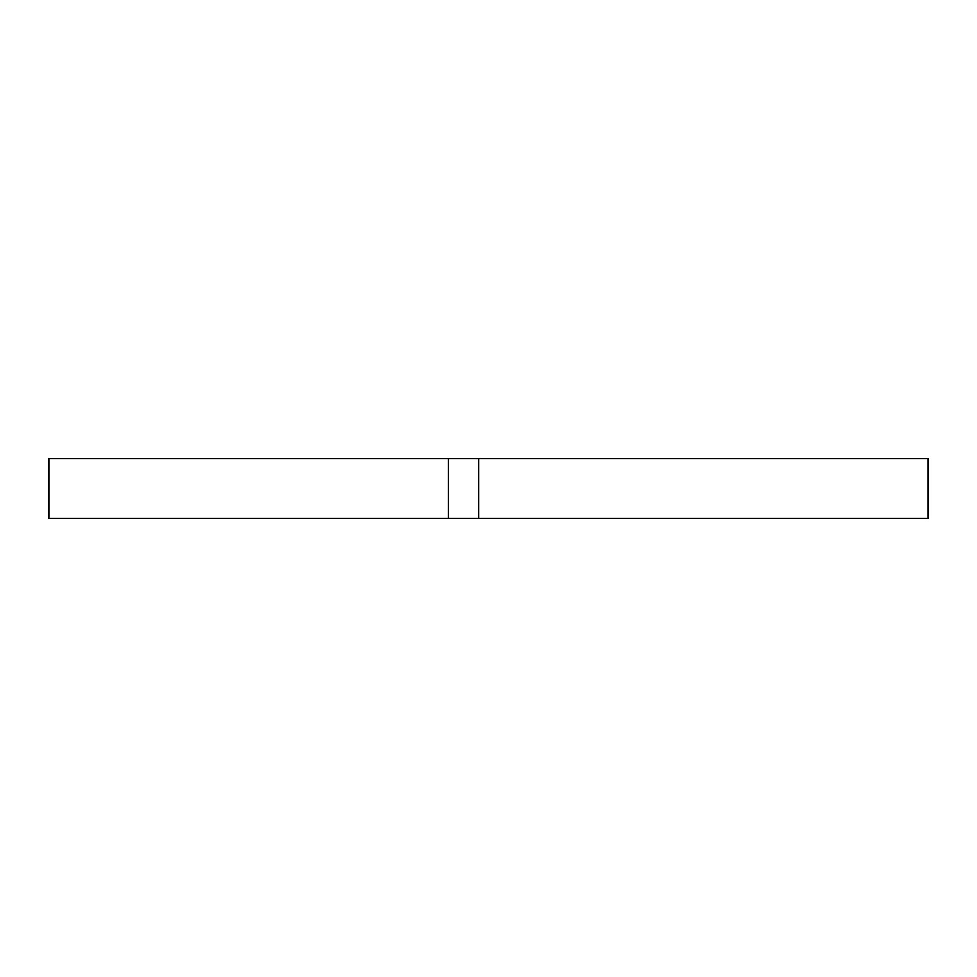 <?xml version="1.0" encoding="UTF-8"?>
<svg xmlns="http://www.w3.org/2000/svg" width="977" height="977" viewBox="0 0 977 977"><rect width="100%" height="100%" fill="white"/><g stroke="black" fill="none" stroke-linecap="round" stroke-linejoin="round"><path stroke-width="1.47" d="M448.528 458.518L448.528 518.482L48.85 518.482L48.85 458.518L478.51 458.518L478.51 518.482L448.528 518.482M478.51 518.482L928.15 518.482L928.15 458.518L478.51 458.518"/></g></svg>
